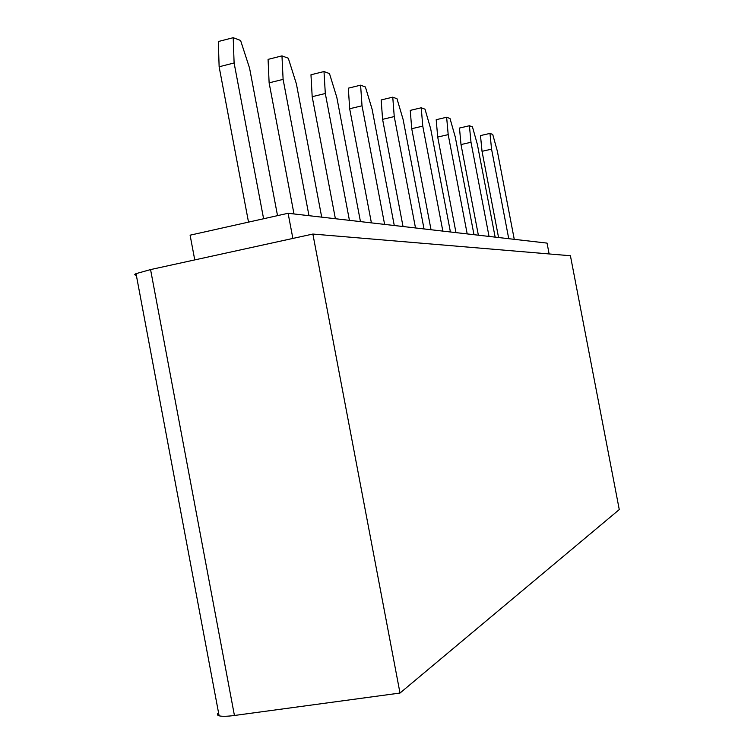 <?xml version="1.0" encoding="UTF-8"?>
<svg xmlns="http://www.w3.org/2000/svg" width="754" height="754" viewBox="0 0 754 754"><rect width="100%" height="100%" fill="white"/><g stroke="black" fill="none" stroke-linecap="round" stroke-linejoin="round"><path stroke-width="1.13" d="M400.006 693.049L619.27 509.581L570.42 255.738L312.872 234.051L400.006 693.049L234.428 715.48L150.564 269.583L312.872 234.051M218.547 712.709C216.822 714.161 217.02 715.197 219.141 715.819C222.034 716.554 227.133 716.441 234.428 715.48M136.323 275.191C134.306 275.022 134.212 274.503 136.04 273.645L150.564 269.583M442.843 231.101L422.768 126.125L411.731 128.708L431.034 229.744M422.768 126.125L421.232 107.784L425.011 109.189L430.675 128.774L450.421 231.978M411.731 128.708L410.251 110.386L421.232 107.784M467.197 233.91L448.196 134.636L437.706 137.058L455.982 232.618M448.196 134.636L446.632 117.247L450.006 118.51L455.275 137.011L473.983 234.692M437.706 137.058L436.189 119.698L446.632 117.247M489.044 236.426L470.996 142.27L461.005 144.561L478.366 235.201M461.005 144.561L459.469 128.048L469.412 125.748L470.996 142.27M469.412 125.748L472.456 126.879L477.367 144.41L495.142 237.133M508.743 238.698L491.561 149.16L482.032 151.318L498.564 237.529M491.561 149.16L489.977 133.411L492.73 134.438L497.329 151.083L514.266 239.338M482.032 151.318L480.487 135.588L489.977 133.411M263.608 218.754L234.108 62.978L219.131 66.767L248.518 222.128M219.131 66.767L218.321 41.527L233.203 37.7L234.108 62.978M233.203 37.7L240.583 40.452L249.574 68.162L277.529 215.644M308.98 215.682L283.108 79.377L269.121 82.846L293.994 213.957M283.108 79.377L281.968 55.881L288.301 58.237L296.379 83.826L321.704 217.152M269.121 82.846L268.075 59.377L281.968 55.881M349.432 220.347L325.304 93.505L312.184 96.691L335.389 218.726M325.304 93.505L324.003 71.545L329.489 73.59L336.812 97.36L360.459 221.619M312.184 96.691L310.968 74.769L324.003 71.545M384.615 224.4L362.014 105.796L349.668 108.746L371.402 222.873M362.014 105.796L360.601 85.183L365.407 86.974L372.09 109.16L394.276 225.512M349.668 108.746L348.329 88.171L360.601 85.183M415.501 227.953L394.248 116.578L382.589 119.339L403.032 226.52M394.248 116.578L392.759 97.172L397 98.755L403.136 119.556L424.031 228.943M382.589 119.339L381.166 99.952L392.759 97.172M292.872 238.434L288.103 213.278L547.055 243.108L549.138 253.947M288.103 213.278L190.102 235.182L194.758 259.904M136.031 273.645L219.122 715.81"/></g></svg>
